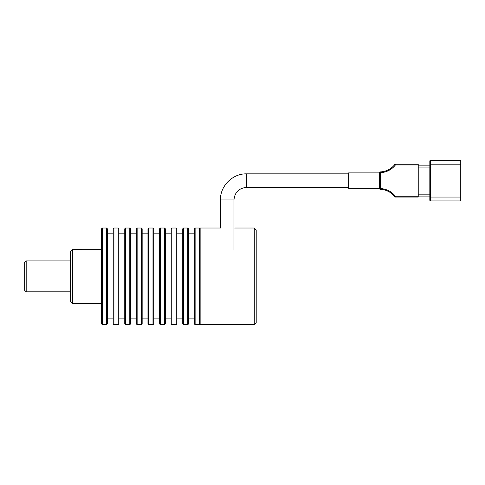 <?xml version="1.0" encoding="UTF-8"?>
<svg xmlns="http://www.w3.org/2000/svg" width="485" height="485" viewBox="0 0 485 485"><rect width="100%" height="100%" fill="white"/><g stroke="black" fill="none" stroke-linecap="round" stroke-linejoin="round"><path stroke-width="0.73" d="M200.141 228.805L199.371 228.029L195.122 228.029L195.122 324.671L199.371 324.671L199.371 228.029M195.122 228.029L194.346 228.805L194.346 323.901L195.122 324.671M194.346 318.875L188.544 318.875M187.774 228.029L188.544 228.805L188.544 323.901L187.774 324.671L187.774 228.029L183.524 228.029L183.524 324.671L187.774 324.671M183.524 228.029L182.748 228.805L182.748 323.901L183.524 324.671M182.748 318.875L176.952 318.875M176.176 228.029L176.952 228.805L176.952 323.901L176.176 324.671L176.176 228.029L171.926 228.029L171.926 324.671L176.176 324.671M171.926 228.029L171.15 228.805L171.15 323.901L171.926 324.671M171.15 318.875L165.355 318.875M164.579 228.029L165.355 228.805L165.355 323.901L164.579 324.671L164.579 228.029L160.329 228.029L160.329 324.671L164.579 324.671M160.329 228.029L159.553 228.805L159.553 323.901L160.329 324.671M159.553 318.875L153.757 318.875M152.981 228.029L153.757 228.805L153.757 323.901L152.981 324.671L152.981 228.029L148.731 228.029L148.731 324.671L152.981 324.671M148.731 228.029L147.955 228.805L147.955 323.901L148.731 324.671M147.955 318.875L142.16 318.875M141.384 228.029L142.16 228.805L142.16 323.901L141.384 324.671L141.384 228.029L137.134 228.029L137.134 324.671L141.384 324.671M137.134 228.029L136.358 228.805L136.358 323.901L137.134 324.671M136.358 318.875L130.562 318.875M129.786 228.029L130.562 228.805L130.562 323.901L129.786 324.671L129.786 228.029L125.536 228.029L125.536 324.671L129.786 324.671M125.536 228.029L124.76 228.805L124.76 323.901L125.536 324.671M124.76 318.875L118.964 318.875M118.188 228.029L118.964 228.805L118.964 323.901L118.188 324.671L118.188 228.029L113.939 228.029L113.939 324.671L118.188 324.671M113.939 228.029L113.163 228.805L113.163 323.901L113.939 324.671M113.163 318.875L107.367 318.875M106.591 228.029L107.367 228.805L107.367 323.901L106.591 324.671L106.591 228.029L102.341 228.029L102.341 324.671L106.591 324.671M102.341 228.029L101.565 228.805L101.565 323.901L102.341 324.671M101.565 303.41L72.574 303.41L72.574 249.29L74.508 249.29C74.266 249.593 82.474 249.593 82.238 249.29L101.565 249.29M72.574 249.29L70.64 251.224L70.64 301.482L72.574 303.41M70.64 291.812L26.184 291.812L26.184 260.888L70.64 260.888M26.184 260.888L24.25 262.821L24.25 289.885L26.184 291.812M379.567 188.356L348.642 188.356L348.642 172.89L379.567 172.89M418.228 196.279L395.414 196.279L394.802 196.752A19.327 19.327 0 0 0 380.313 189.332A0.776 0.776 0 0 1 379.567 188.562L379.567 172.684L380.343 172.684L380.343 188.562A20.103 20.103 0 0 1 395.414 196.279L395.414 197.049L418.228 197.049L418.228 164.191L395.414 164.191A0.776 0.776 0 0 0 394.802 164.488A19.327 19.327 0 0 1 380.313 171.908A0.776 0.776 0 0 0 379.567 172.684A0.776 0.776 0 0 1 380.313 171.908A19.327 19.327 0 0 0 394.802 164.488L395.414 164.967L418.228 164.967M418.228 196.085L429.825 196.085M418.228 165.161L429.825 165.161M430.595 160.329L460.75 160.329L460.75 200.917L430.595 200.917A0.776 0.776 0 0 1 429.825 200.141L429.825 161.099A0.776 0.776 0 0 1 430.595 160.329L430.595 200.917A0.776 0.776 0 0 1 429.825 200.141M256.201 229.963L256.201 322.743L254.267 324.671L254.267 228.029L256.201 229.963M254.267 324.671L200.141 324.671L200.141 228.029L220.633 228.029M233.776 228.029L254.267 228.029M233.97 250.139L233.97 199.953L220.439 199.953L220.439 228.029M233.97 199.953C234.716 192.321 238.905 188.131 246.532 187.386L246.532 173.854L348.642 173.854M379.567 188.562A0.776 0.776 0 0 0 380.313 189.332L380.343 188.562L379.567 188.562M395.414 164.191L395.414 164.967A20.103 20.103 0 0 1 380.343 172.684L380.313 171.908M418.228 194.152L429.825 194.152M418.228 167.089L429.825 167.089M460.75 164.191L429.825 164.191M460.75 197.049L429.825 197.049M200.141 323.901L199.371 324.671M194.346 233.831L188.544 233.831M182.748 233.831L176.952 233.831M171.15 233.831L165.355 233.831M159.553 233.831L153.757 233.831M147.955 233.831L142.16 233.831M136.358 233.831L130.562 233.831M124.76 233.831L118.964 233.831M113.163 233.831L107.367 233.831M220.439 199.953C220.081 186.01 232.588 173.497 246.532 173.854M246.532 187.386L348.642 187.386"/></g></svg>
